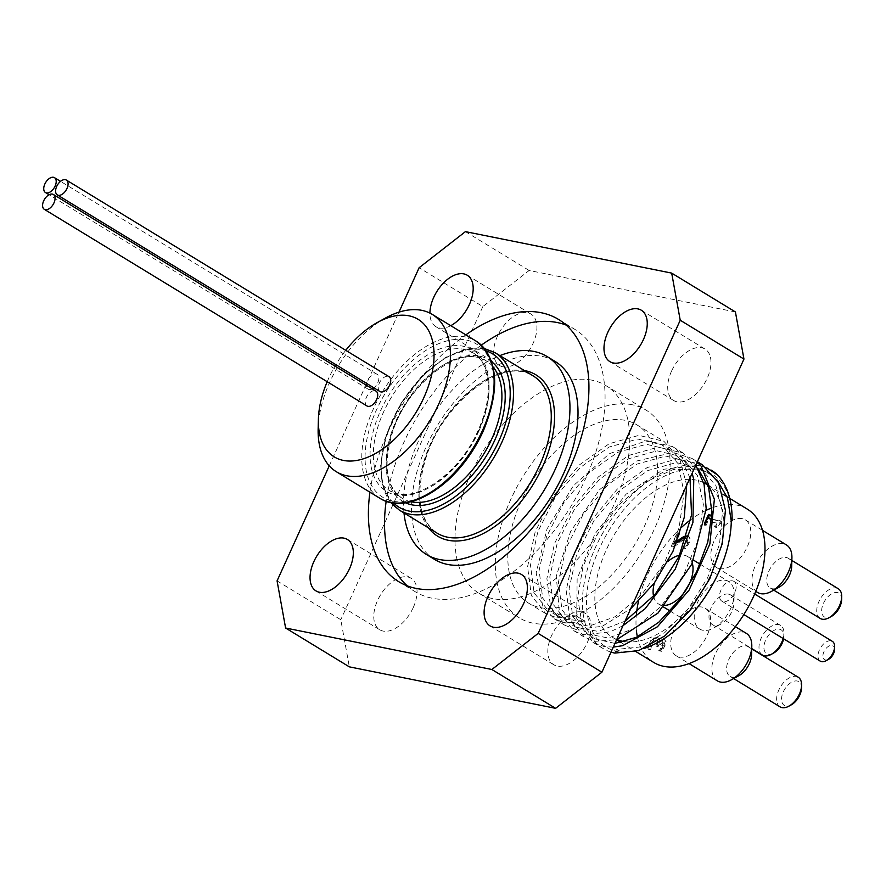 <?xml version="1.0" encoding="UTF-8"?>
<svg xmlns="http://www.w3.org/2000/svg" width="886" height="886" viewBox="0 0 886 886"><rect width="100%" height="100%" fill="white"/><g stroke="black" fill="none" stroke-linecap="round" stroke-linejoin="round"><path stroke-width="0.66" stroke-dasharray="4.43 3.32" d="M709.919 514.7L708.246 518.399M709.055 518.886L710.727 515.187M711.691 519.085L720.595 520.879L719.62 523.039L715.755 526.948L714.504 526.694L716.22 522.917L707.028 521.079L705.322 524.855L703.916 524.567L704.747 522.74M704.724 525.066L706.12 525.343L707.836 521.566L717.029 523.416L715.312 527.192L716.564 527.447L720.429 523.526L721.403 521.367L711.668 519.406M721.403 521.367L720.595 520.879M720.429 523.526L719.62 523.039M716.564 527.447L715.755 526.948M715.312 527.192L714.504 526.694M717.029 523.416L716.22 522.917M707.836 521.566L707.028 521.079M706.12 525.343L705.322 524.855M676.55 542.874L675.132 544.037L679.772 533.815L677.369 533.007L678.964 533.328L674.324 543.539L677.203 541.202M679.772 533.815L678.964 533.328M675.132 544.037L674.324 543.539M678.178 533.494L672.363 546.33L674.301 546.717L679.883 542.354C683.261 539.807 685.52 538.766 686.639 539.231L687.89 540.604L687.292 543.262L683.782 548.146L685.731 548.534L688.965 543.373C690.692 539.341 690.371 537.016 688.023 536.418L686.739 536.351M686.883 535.864L687.215 535.919C689.563 536.528 689.884 538.854 688.167 542.885L684.922 548.046L682.973 547.659L686.484 542.764L687.082 540.106L685.83 538.732C684.712 538.278 682.464 539.319 679.075 541.867L673.493 546.23L671.555 545.831L677.369 533.007M685.731 548.534L684.922 548.046M683.782 548.146L682.973 547.659M683.848 547.991L683.04 547.504M685.52 546.119L684.712 545.632M685.952 538.81L687.215 539.441L685.963 538.766M674.301 546.717L673.493 546.23M672.363 546.33L671.555 545.831M650.712 649.549L651.93 644L654.123 640.999L656.77 640.279L658.198 641.929L656.725 646.348L658.243 646.647L662.883 641.951L663.88 643.347L663.149 645.96L661.366 648.862L660.557 648.364L663.071 642.859L662.086 641.464L657.445 646.16L655.917 645.85L657.39 641.442L655.972 639.792L653.314 640.512L651.121 643.513L649.815 649.261L647.876 648.873L649.604 643.014L653.192 638.153L658.01 637.255L658.819 637.754L654.001 638.64L650.413 643.513L648.674 649.36L650.623 649.759L649.903 649.061M662.883 641.951L662.086 641.464L662.883 641.951M658.243 646.647L657.445 646.16M656.725 646.348L655.917 645.85M656.77 640.279L655.972 639.792L656.77 640.279M654.123 640.999L653.314 640.512M650.623 649.759L649.815 649.261M648.674 649.36L647.876 648.873M659.417 642.361L659.804 639.382L658.996 638.895L658.741 641.896L663.559 638.662L664.29 638.939L665.098 639.437L664.367 639.16L659.549 642.383L658.608 641.874M659.804 639.382L657.124 636.934L658.996 638.895M659.549 642.383L658.741 641.896M661.366 648.862L659.594 650.933L661.532 651.321L664.843 646.06L666.05 641.519L665.242 641.032L664.035 645.573L660.723 650.833L658.785 650.446L660.557 648.364M666.05 641.519L663.559 638.662L665.242 641.032M661.532 651.321L660.723 650.833M659.594 650.933L658.785 650.446M659.671 650.767L658.863 650.269M841.622 599.678A13.91 8.052 -58.6 0 0 837.303 592.568A13.91 8.052 -58.6 0 0 822.142 607.065A13.91 8.052 -58.6 0 0 831.445 616.39M820.181 618.428A17.388 10.067 121.4 0 1 819.738 599.911A17.388 10.067 121.4 0 1 836.306 587.972A17.388 10.067 121.4 0 1 838.267 588.736M791.685 566.387A17.388 10.067 -58.6 0 0 788.263 558.258A17.388 10.067 -58.6 0 0 786.292 557.493A17.388 10.067 -58.6 0 0 769.724 569.432A17.388 10.067 -58.6 0 0 770.167 587.95A17.388 10.067 -58.6 0 0 778.96 587.274M783.601 638.795A13.91 8.052 -58.6 0 0 783.877 636.314A13.91 8.052 -58.6 0 0 779.558 629.215A13.91 8.052 -58.6 0 0 764.396 643.701A13.91 8.052 -58.6 0 0 773.688 653.026M762.425 655.064A17.388 10.067 121.4 0 1 761.982 636.547A17.388 10.067 121.4 0 1 778.55 624.619A17.388 10.067 121.4 0 1 780.522 625.372A17.388 10.067 121.4 0 1 783.955 633.501A17.388 10.067 121.4 0 1 783.146 638.518M728.547 594.129A17.388 10.067 -58.6 0 0 711.979 606.068A17.388 10.067 -58.6 0 0 712.422 624.586A17.388 10.067 -58.6 0 0 721.215 623.91A17.388 10.067 -58.6 0 0 733.94 603.023A17.388 10.067 -58.6 0 0 730.507 594.894A17.388 10.067 -58.6 0 0 728.547 594.129M801.509 688.112A13.91 8.052 -58.6 0 0 797.19 681.002A13.91 8.052 -58.6 0 0 782.028 695.488A13.91 8.052 -58.6 0 0 791.331 704.824M780.068 706.862A17.388 10.067 121.4 0 1 779.625 688.344A17.388 10.067 121.4 0 1 796.193 676.406A17.388 10.067 121.4 0 1 798.153 677.17M751.572 654.82A17.388 10.067 -58.6 0 0 748.149 646.691A17.388 10.067 -58.6 0 0 746.178 645.927A17.388 10.067 -58.6 0 0 729.61 657.866A17.388 10.067 -58.6 0 0 730.053 676.383A17.388 10.067 -58.6 0 0 738.846 675.697M725.534 580.341A27.809 16.114 121.4 0 1 728.68 581.57A27.809 16.114 121.4 0 1 734.162 594.561A27.809 16.114 121.4 0 1 713.795 627.986A27.809 16.114 121.4 0 1 699.73 629.071A27.809 16.114 121.4 0 1 699.021 599.434A27.809 16.114 121.4 0 1 725.534 580.341M692.276 563.097A27.809 16.114 -58.6 0 0 687.536 556.497A27.809 16.114 -58.6 0 0 684.391 555.278A27.809 16.114 -58.6 0 0 679.562 555.3M667.911 561.514A27.809 16.114 -58.6 0 0 654.411 582.922M653.569 596.256A27.809 16.114 -58.6 0 0 658.586 603.997A27.809 16.114 -58.6 0 0 665.176 605.382M757.475 592.424A27.809 16.114 121.4 0 1 756.766 562.798A27.809 16.114 121.4 0 1 783.279 543.705A27.809 16.114 121.4 0 1 786.425 544.923M742.136 518.642A27.809 16.114 -58.6 0 0 715.633 537.724A27.809 16.114 -58.6 0 0 716.342 567.361A27.809 16.114 -58.6 0 0 744.572 551.989A27.809 16.114 -58.6 0 0 745.292 519.86A27.809 16.114 -58.6 0 0 742.136 518.642M717.361 680.858A27.809 16.114 121.4 0 1 716.652 651.232A27.809 16.114 121.4 0 1 743.166 632.139A27.809 16.114 121.4 0 1 746.311 633.357M702.022 607.065A27.809 16.114 -58.6 0 0 675.52 626.158A27.809 16.114 -58.6 0 0 676.228 655.784A27.809 16.114 -58.6 0 0 704.459 640.423A27.809 16.114 -58.6 0 0 705.178 608.283A27.809 16.114 -58.6 0 0 702.022 607.065M686.705 485.273L679.706 458.726L663.957 441.361L638.884 435.358L609.158 443.742L579.167 465.084L553.263 496.038L535.21 531.777L527.569 566.752L531.345 595.525L545.754 613.588L556.917 617.786L576.443 616.047L585.07 621.308L565.545 623.046L554.381 618.849L542.985 607.054L536.152 572.921L547.027 528.942L573.386 485.716L609.358 453.698L646.791 440.652L672.596 446.61L677.214 449.9L692.143 473.279M576.443 616.047L585.07 621.308M556.917 617.786L558.568 614.142L567.195 619.403L565.545 623.046M690.006 478.008L682.43 461.451L670.48 450.077L646.326 444.285L617.719 452.314L588.847 472.803L563.906 502.517L546.496 536.838L539.109 570.429L542.686 598.05L556.497 615.382L567.195 619.403L585.081 621.274M616.501 649.449L618.517 650.678L618.04 651.719L614.851 653.093L616.501 649.449L639.349 647.046L664.422 632.903L688.267 608.826L707.549 577.893L719.532 544.137L722.5 511.975L715.91 485.572L700.472 468.351L676.317 462.581L647.71 470.599L618.838 491.077L593.886 520.791L576.487 555.123L569.111 588.703L572.688 616.324L586.477 633.678L608.217 637.998L634.409 628.506L660.878 606.545L683.405 575.346L698.389 539.563L703.362 504.499L697.371 475.405L681.157 456.6L657.002 450.808L628.407 458.815L599.523 479.304L574.582 509.029L557.183 543.351L549.807 576.93L553.362 604.562L567.162 621.917L588.913 626.214L615.094 616.722L641.564 594.772L664.101 563.585L679.086 527.79L684.047 492.727L678.056 463.644L661.853 444.816L637.698 439.024L609.092 447.053L580.208 467.542L555.267 497.256L537.868 531.578L530.481 565.168L534.059 592.8L547.858 610.122L558.568 614.142L576.443 616.014M540.227 607.619A104.304 60.414 -58.6 0 0 639.648 536.019A104.304 60.414 -58.6 0 0 636.99 424.915A104.304 60.414 -58.6 0 0 625.184 420.352A104.304 60.414 -58.6 0 0 525.763 491.94A104.304 60.414 -58.6 0 0 528.421 603.045A104.304 60.414 -58.6 0 0 540.227 607.619M695.831 465.139L683.272 453.134L658.187 447.142L628.484 455.504L598.471 476.845L572.566 507.811L554.525 543.55L546.895 578.514L550.649 607.298L565.058 625.372L576.221 629.547L602.27 626.28L630.71 608.715M623.013 625.682L610.288 631.773L584.86 634.808L579.156 633.28L573.685 630.633L559.476 613.057L556.264 576.11L570.639 531.379L599.556 489.67L636.547 461.041L673.205 452.491L691.9 458.394L697.16 462.215M701.911 464.485L676.727 458.948L647.068 467.642L617.232 489.15L591.527 520.104L573.674 555.743L566.187 590.552L570.008 619.148L584.372 637.134L595.536 641.32L616.645 639.703M613.289 647.101L604.174 646.57L593 642.405L576.675 618.339L577.14 578.957L594.883 533.959L626.081 494.189L663.714 469.259L699.242 465.294L706.729 467.808M611.019 652.118A104.304 60.414 121.4 0 1 603.045 648.519A104.304 60.414 121.4 0 1 605.393 528.577A104.304 60.414 121.4 0 1 710.949 470.001M644.587 648.297A100.24 58.066 121.4 0 1 618.517 650.678M717.25 480.267L709.099 473.622L698.567 469.181M698.29 469.104L673.216 469.558L645.739 481.94L619.369 504.488L597.529 534.081L582.999 566.652L577.594 597.696L581.869 622.958L595.104 638.939L614.973 643.413M697.947 468.495L689.784 461.85L665.641 456.068L637.034 464.076L608.15 484.564L583.209 514.29L565.822 548.611L558.424 582.191L562.001 609.823L575.8 627.166L598.15 631.408L625.051 621.186M732.124 520.769A101.403 58.742 -58.6 0 0 626.169 506.847A101.403 58.742 -58.6 0 0 618.04 651.719M703.639 482.66A89.818 52.03 -58.6 0 0 695.909 480.057A89.818 52.03 -58.6 0 0 690.371 479.392M689.386 479.359A89.818 52.03 -58.6 0 0 607.918 546.418A89.818 52.03 -58.6 0 0 612.591 637.377A89.818 52.03 -58.6 0 0 617.021 639.603M624.984 641.685A89.818 52.03 -58.6 0 0 708.39 579.621A89.818 52.03 -58.6 0 0 707.836 485.14M369.938 492.206A153.555 88.954 121.4 0 1 465.826 334.853M450.775 325.683A30.135 17.454 121.4 0 1 439.279 327.986A30.135 17.454 121.4 0 1 435.868 326.668A30.135 17.454 121.4 0 1 429.92 313.101M329.26 465.837L398.977 312.149M277.074 580.884L340.8 619.724L349.328 666.848M735.413 311.95L529.141 270.474L482.848 306.578L419.122 267.738M482.848 306.578L340.8 619.724M465.416 231.634L529.141 270.474M366.959 405.954A8.694 5.039 121.4 0 1 367.181 395.909A8.694 5.039 121.4 0 1 376.007 391.114M372.364 388.888A8.694 5.039 121.4 0 1 369.085 389.541A8.694 5.039 121.4 0 1 368.1 389.153A8.694 5.039 121.4 0 1 368.332 379.119A8.694 5.039 121.4 0 1 377.148 374.313A8.694 5.039 121.4 0 1 378.588 380.404A8.694 5.039 121.4 0 1 373.925 387.858M379.972 391.546A8.694 5.039 121.4 0 1 380.194 381.501A8.694 5.039 121.4 0 1 389.02 376.694M403.994 512.961A115.889 67.137 121.4 0 1 499.881 355.618M385.609 317.963A92.133 53.37 -58.6 0 0 318.152 428.658M327.189 381.722A80.548 46.659 121.4 0 1 345.75 350.324M434.472 559.354A115.889 67.137 121.4 0 1 437.451 425.457A115.889 67.137 121.4 0 1 555.09 361.433M407.25 585.856A153.555 88.954 -58.6 0 0 414.87 591.516A153.555 88.954 -58.6 0 0 432.246 598.249A153.555 88.954 -58.6 0 0 578.613 492.849A153.555 88.954 -58.6 0 0 574.693 329.271A153.555 88.954 -58.6 0 0 566.176 325.096M481.331 345.141A153.555 88.954 -58.6 0 0 386.174 501.266M671.522 371.19A30.135 17.454 -58.6 0 0 673.659 400.505A30.135 17.454 -58.6 0 0 704.237 383.86A30.135 17.454 -58.6 0 0 705.023 349.051A30.135 17.454 -58.6 0 0 671.522 371.19M503.004 366.826A30.135 17.454 -58.6 0 0 531.722 346.149A30.135 17.454 -58.6 0 0 530.958 314.043A30.135 17.454 -58.6 0 0 500.368 330.688A30.135 17.454 -58.6 0 0 499.593 365.508A30.135 17.454 -58.6 0 0 503.004 366.826M413.23 607.608A30.135 17.454 -58.6 0 0 411.093 578.292A30.135 17.454 -58.6 0 0 380.504 594.938A30.135 17.454 -58.6 0 0 379.729 629.758A30.135 17.454 -58.6 0 0 413.23 607.608M581.737 611.971A30.135 17.454 -58.6 0 0 553.019 632.659A30.135 17.454 -58.6 0 0 553.794 664.755A30.135 17.454 -58.6 0 0 584.372 648.109A30.135 17.454 -58.6 0 0 585.148 613.289A30.135 17.454 -58.6 0 0 581.737 611.971M834.546 649.582A8.107 4.696 -58.6 0 0 832.02 645.44A8.107 4.696 -58.6 0 0 823.172 653.89A8.107 4.696 -58.6 0 0 828.598 659.328M820.27 661.144A11.584 6.711 121.4 0 1 819.971 648.796A11.584 6.711 121.4 0 1 831.024 640.844A11.584 6.711 121.4 0 1 832.331 641.342M732.611 580.862A11.584 6.711 -58.6 0 0 721.558 588.813A11.584 6.711 -58.6 0 0 721.857 601.162A11.584 6.711 -58.6 0 0 733.619 594.761A11.584 6.711 -58.6 0 0 733.918 581.371A11.584 6.711 -58.6 0 0 732.611 580.862M747.219 509.062A89.818 52.03 -58.6 0 0 737.052 505.131A89.818 52.03 -58.6 0 0 711.945 507.877M706.109 510.347A89.818 52.03 -58.6 0 0 690.814 519.639M681.91 526.993A89.818 52.03 -58.6 0 0 638.429 601.572M636.536 612.957A89.818 52.03 -58.6 0 0 636.392 630.566M637.377 636.857A89.818 52.03 -58.6 0 0 653.735 662.451M632.261 404.747A121.681 70.492 -58.6 0 0 516.272 488.264A121.681 70.492 -58.6 0 0 519.384 617.885A121.681 70.492 -58.6 0 0 642.893 550.66A121.681 70.492 -58.6 0 0 646.027 410.074A121.681 70.492 -58.6 0 0 632.261 404.747M591.926 380.16A121.681 70.492 -58.6 0 0 475.937 463.688A121.681 70.492 -58.6 0 0 479.049 593.31A121.681 70.492 -58.6 0 0 602.569 526.085A121.681 70.492 -58.6 0 0 605.703 385.488A121.681 70.492 -58.6 0 0 591.926 380.16M688.965 543.373L688.167 542.885M687.292 543.262L686.484 542.764M687.89 540.604L687.082 540.106M679.883 542.354L679.075 541.867M663.88 643.347L663.071 642.859M663.149 645.96L662.351 645.473M658.663 645.728L657.866 645.23M657.257 645.163L656.46 644.676M658.198 641.929L657.39 641.442M651.93 644L651.121 643.513M650.413 643.513L649.604 643.014M654.001 638.64L653.192 638.153M664.843 646.06L664.035 645.573M437.152 533.173A92.133 53.37 121.4 0 1 439.522 426.72A92.133 53.37 121.4 0 1 533.051 375.819C505.662 355.208 443.277 400.804 425.878 458.117C414.98 495.208 418.735 520.226 437.152 533.173M524.379 370.536A94.448 54.71 -58.6 0 0 439.999 427.008A94.448 54.71 -58.6 0 0 428.481 527.879M495.252 352.794A92.133 53.37 -58.6 0 0 401.735 403.695A92.133 53.37 -58.6 0 0 399.365 510.137M482.671 431.327A89.818 52.03 -58.6 0 0 434.683 345.485A89.818 52.03 -58.6 0 0 371.334 485.14A89.818 52.03 -58.6 0 0 482.671 431.327M380.005 498.342A92.133 53.37 121.4 0 1 382.375 391.889A92.133 53.37 121.4 0 1 475.893 340.988M478.562 430.496A82.863 47.999 121.4 0 1 375.841 480.146A82.863 47.999 121.4 0 1 434.284 351.299A82.863 47.999 121.4 0 1 478.562 430.496M478.805 431.205A80.548 46.659 -58.6 0 0 473.091 352.849A80.548 46.659 -58.6 0 0 391.335 397.349A80.548 46.659 -58.6 0 0 389.264 490.412A80.548 46.659 -58.6 0 0 478.805 431.205M410.871 501.72A80.548 46.659 121.4 0 1 402.166 498.275A80.548 46.659 121.4 0 1 404.237 405.212A80.548 46.659 121.4 0 1 485.993 360.724A80.548 46.659 121.4 0 1 493.048 366.882M393.572 503.004A89.818 52.03 121.4 0 1 401.269 403.407A89.818 52.03 121.4 0 1 486.259 350.911M491.553 361.621A82.863 47.999 -58.6 0 0 404.703 405.5A82.863 47.999 -58.6 0 0 405.511 502.794M770.167 587.95L773.755 590.131M788.263 558.258L791.851 560.45M783.877 636.314L783.955 633.501M712.422 624.586L751.738 648.552M730.507 594.894L780.522 625.372M730.053 676.383L733.641 678.565M748.149 646.691L751.727 648.873M733.94 603.023L734.162 594.561M721.215 623.91L713.795 627.986M658.586 603.997L663.658 607.087M670.181 611.063L699.73 629.071M687.536 556.497L693.572 560.173M700.139 564.172L728.68 581.57M716.342 567.361L755.769 591.383M745.292 519.86L762.481 530.337M676.228 655.784L689.064 663.614M705.178 608.283L735.38 626.701M528.421 603.045L545.743 613.599M636.99 424.915L663.957 441.361M554.381 618.86L565.058 625.372M672.596 446.622L683.272 453.123M573.685 630.633L584.372 637.134M691.9 458.383L697.382 461.728M593 642.394L603.045 648.519M709.099 473.622L700.472 468.362M689.795 461.85L681.157 456.589M670.48 450.077L661.853 444.816M595.115 638.939L586.477 633.678M575.8 627.166L567.173 621.906M556.486 615.393L547.858 610.133M377.148 374.313L60.547 181.364M368.1 389.153L49.084 194.732M478.063 430.53C458.771 475.915 410.716 506.271 389.264 490.412L402.166 498.275C386.152 487.112 382.896 465.272 392.387 432.767C407.615 382.497 462.403 342.738 485.993 360.724L473.091 352.849C478.451 356.106 482.482 361.255 485.185 368.277L488.142 382.143C489.194 396.928 485.838 413.053 478.063 430.53M484.531 348.597L471.319 348.12L445.691 357.257L421.415 376.572L400.705 403.507L386.396 434.395L380.581 464.84L382.243 484.398L390.726 502.528M398.733 581.681L414.87 591.516M558.557 319.436L574.693 329.271M609.933 361.665L673.659 400.505M641.298 310.211L705.023 349.051M435.868 326.668L499.593 365.508M467.232 275.214L530.958 314.043M316.003 590.918L379.729 629.758M347.367 539.452L411.093 578.292M490.069 625.915L553.794 664.755M521.422 574.46L585.148 613.289M721.857 601.162L743.841 614.563M733.918 581.371L754.662 594.008M612.591 637.377L616.601 639.814M621.152 642.594L635.805 651.52M707.792 485.03L722.921 494.255M727.107 496.802L729.776 498.43M479.049 593.31L519.384 617.885M605.703 385.488L646.027 410.074"/><path stroke-width="1.33" d="M708.523 514.423L710.727 515.187L708.523 514.423L704.747 522.74M711.668 519.406L708.246 518.399L711.691 519.085M709.332 514.91L704.392 524.855M686.739 536.351L681.179 539.253L680.37 538.754L683.981 536.451L687.215 535.919M681.179 539.253L676.55 542.874M677.203 541.202L680.37 538.754M684.789 536.938L683.981 536.451M828.975 617.752L831.445 616.39A13.91 8.052 -58.6 0 0 841.622 599.678L841.7 596.865A17.388 10.067 121.4 0 1 828.975 617.752A17.388 10.067 121.4 0 1 820.181 618.428L773.755 590.131M791.851 560.45L838.267 588.736A17.388 10.067 121.4 0 1 841.7 596.865M771.551 591.35L778.96 587.274A17.388 10.067 -58.6 0 0 791.685 566.387L791.918 557.925A27.809 16.114 121.4 0 1 771.551 591.35A27.809 16.114 121.4 0 1 757.475 592.424L755.769 591.383M783.146 638.518A17.388 10.067 121.4 0 1 771.219 654.389L773.688 653.026A13.91 8.052 -58.6 0 0 783.601 638.795M771.219 654.389A17.388 10.067 121.4 0 1 762.425 655.064L751.738 648.552M788.861 706.186L791.331 704.824A13.91 8.052 -58.6 0 0 801.509 688.112L801.586 685.299A17.388 10.067 121.4 0 1 788.861 706.186A17.388 10.067 121.4 0 1 780.068 706.862L733.641 678.565M751.727 648.873L798.153 677.17A17.388 10.067 121.4 0 1 801.586 685.299M731.437 679.783L738.846 675.697A17.388 10.067 -58.6 0 0 751.572 654.82L751.793 646.359A27.809 16.114 121.4 0 1 731.437 679.783A27.809 16.114 121.4 0 1 717.361 680.858L689.064 663.614M679.562 555.3A27.809 16.114 -58.6 0 0 667.911 561.514M654.411 582.922A27.809 16.114 -58.6 0 0 653.569 596.256M665.176 605.382A27.809 16.114 -58.6 0 0 686.251 589.544A27.809 16.114 -58.6 0 0 692.276 563.097M762.481 530.337L786.425 544.923A27.809 16.114 121.4 0 1 791.918 557.925M735.38 626.701L746.311 633.357A27.809 16.114 121.4 0 1 751.793 646.359M630.71 608.715L654.245 583.143L672.917 551.424L684.258 517.413L686.705 485.273M692.143 473.279L693.771 479.459L692.907 522.563L675.198 569.244L645.174 608.682L623.013 625.682M616.645 639.703L657.988 613.079L691.778 564.172L706.186 508.863L704.115 484.52L695.831 465.139M697.16 462.215L701.236 466.257L714.371 499.294L709.863 544.015L689.12 590.065L657.423 626.779L622.603 645.695L613.289 647.101M611.019 652.118A104.304 60.414 121.4 0 0 614.851 653.093L638.662 650.612L664.799 635.938L689.651 610.908L709.764 578.746L722.278 543.661L725.412 510.225L718.601 482.781L701.911 464.485M706.729 467.808L717.638 475.04C727.528 485.805 732.357 501.044 732.124 520.769L731.293 521.223A100.24 58.066 121.4 0 1 644.587 648.297M710.949 470.001A104.304 60.414 121.4 0 1 711.602 470.388A104.304 60.414 121.4 0 1 717.638 475.029M731.293 521.223L727.472 497.854L717.25 480.267M614.973 643.413L636.392 637.333L658.741 622.282L679.551 599.744L696.529 572.057L707.781 542.066L711.99 512.861L708.623 487.477L697.947 468.495M625.051 621.186L655.142 594.406L678.997 556.53L691.556 515.01L690.006 478.008M690.371 479.392A89.818 52.03 -58.6 0 0 689.386 479.359M617.021 639.603A89.818 52.03 -58.6 0 0 624.984 641.685M707.836 485.14A89.818 52.03 -58.6 0 0 706.076 483.989A89.818 52.03 -58.6 0 0 703.639 482.66M555.611 708.335L601.893 672.23L538.167 633.39L491.885 669.495L555.611 708.335L349.328 666.848L285.602 628.019L277.074 580.884L329.26 465.837M491.885 669.495L285.602 628.019M465.826 334.853A153.555 88.954 121.4 0 1 558.557 319.436A153.555 88.954 121.4 0 1 562.477 483.014A153.555 88.954 121.4 0 1 416.121 588.415A153.555 88.954 121.4 0 1 398.733 581.681A153.555 88.954 121.4 0 1 369.938 492.206M643.435 339.526A30.135 17.454 121.4 0 1 609.933 361.665A30.135 17.454 121.4 0 1 607.796 332.361A30.135 17.454 121.4 0 1 641.298 310.211A30.135 17.454 121.4 0 1 643.435 339.526M429.92 313.101A30.135 17.454 121.4 0 1 441.571 285.082A30.135 17.454 121.4 0 1 463.821 273.885A30.135 17.454 121.4 0 1 467.232 275.214A30.135 17.454 121.4 0 1 471.274 299.634A30.135 17.454 121.4 0 1 450.775 325.683M313.865 561.602A30.135 17.454 121.4 0 1 347.367 539.452A30.135 17.454 121.4 0 1 349.505 568.768A30.135 17.454 121.4 0 1 316.003 590.918A30.135 17.454 121.4 0 1 313.865 561.602M493.469 627.233A30.135 17.454 121.4 0 1 490.069 625.915A30.135 17.454 121.4 0 1 489.293 593.819A30.135 17.454 121.4 0 1 518.011 573.142A30.135 17.454 121.4 0 1 521.422 574.46A30.135 17.454 121.4 0 1 522.197 606.556A30.135 17.454 121.4 0 1 493.469 627.233M398.977 312.149L419.122 267.738L465.416 231.634L671.688 273.109L680.226 320.234L538.167 633.39M680.226 320.234L743.952 359.074L735.413 311.95L671.688 273.109M45.286 209.694A8.694 5.039 121.4 0 1 44.3 209.317A8.694 5.039 121.4 0 1 44.522 199.272A8.694 5.039 121.4 0 1 53.348 194.466A8.694 5.039 121.4 0 1 53.57 203.725A8.694 5.039 121.4 0 1 45.286 209.694M53.348 194.466L376.007 391.114A8.694 5.039 121.4 0 1 376.229 400.372A8.694 5.039 121.4 0 1 367.945 406.331A8.694 5.039 121.4 0 1 366.959 405.954L44.3 209.317M46.426 192.893A8.694 5.039 121.4 0 1 45.441 192.517A8.694 5.039 121.4 0 1 45.673 182.472A8.694 5.039 121.4 0 1 54.489 177.665A8.694 5.039 121.4 0 1 54.71 186.924A8.694 5.039 121.4 0 1 46.426 192.893M373.925 387.858A8.694 5.039 121.4 0 1 372.364 388.888M58.299 195.285A8.694 5.039 121.4 0 1 57.313 194.898A8.694 5.039 121.4 0 1 57.535 184.853A8.694 5.039 121.4 0 1 66.361 180.057A8.694 5.039 121.4 0 1 66.583 189.316A8.694 5.039 121.4 0 1 58.299 195.285M66.361 180.057L389.02 376.694A8.694 5.039 121.4 0 1 389.242 385.953A8.694 5.039 121.4 0 1 380.958 391.922A8.694 5.039 121.4 0 1 379.972 391.546L57.313 194.898M499.881 355.618A115.889 67.137 121.4 0 1 547.027 356.515A115.889 67.137 121.4 0 1 549.985 479.968A115.889 67.137 121.4 0 1 439.522 559.52A115.889 67.137 121.4 0 1 426.399 554.437A115.889 67.137 121.4 0 1 403.994 512.961M318.395 419.266L318.152 428.658A92.133 53.37 -58.6 0 0 336.326 471.717A92.133 53.37 -58.6 0 0 346.747 475.76A92.133 53.37 -58.6 0 0 438.747 404.005A92.133 53.37 -58.6 0 0 432.213 314.375A92.133 53.37 -58.6 0 0 385.609 317.963L377.381 322.482A80.548 46.659 121.4 0 1 431.249 376.528A80.548 46.659 121.4 0 1 343.403 460.432A80.548 46.659 121.4 0 1 318.395 419.266A80.548 46.659 121.4 0 1 327.189 381.722M345.75 350.324A80.548 46.659 121.4 0 1 377.381 322.482M547.027 356.515L555.09 361.433A115.889 67.137 121.4 0 1 558.047 484.886A115.889 67.137 121.4 0 1 447.585 564.437A115.889 67.137 121.4 0 1 434.472 559.354L426.399 554.437M566.176 325.096A153.555 88.954 -58.6 0 0 481.331 345.141M386.174 501.266A153.555 88.954 -58.6 0 0 407.25 585.856M826.129 660.69L828.598 659.328A8.107 4.696 -58.6 0 0 834.546 649.582L834.612 646.769A11.584 6.711 121.4 0 1 826.129 660.69A11.584 6.711 121.4 0 1 820.27 661.144L743.841 614.563M754.662 594.008L832.331 641.342A11.584 6.711 121.4 0 1 834.612 646.769M711.945 507.877A89.818 52.03 -58.6 0 0 706.109 510.347M690.814 519.639A89.818 52.03 -58.6 0 0 681.91 526.993M638.429 601.572A89.818 52.03 -58.6 0 0 636.536 612.957M636.392 630.566A89.818 52.03 -58.6 0 0 637.377 636.857M635.805 651.52L653.735 662.451A89.818 52.03 -58.6 0 0 744.904 612.835A89.818 52.03 -58.6 0 0 747.219 509.062L729.776 498.43M601.893 672.23L743.952 359.074M495.252 352.794L533.051 375.819A92.133 53.37 121.4 0 1 539.585 465.449A92.133 53.37 121.4 0 1 447.585 537.204A92.133 53.37 121.4 0 1 437.152 533.173L399.365 510.137A92.133 53.37 -58.6 0 0 501.786 442.424A92.133 53.37 -58.6 0 0 495.252 352.794L484.531 348.597M428.481 527.879A94.448 54.71 -58.6 0 0 448.25 540.272A94.448 54.71 -58.6 0 0 542.841 466.102A94.448 54.71 -58.6 0 0 524.379 370.536M380.005 498.342C394.813 508.11 420.916 504.743 448.892 479.392C463.145 466.025 474.575 449.999 483.169 431.305C500.623 388.566 498.198 358.465 475.893 340.988A92.133 53.37 121.4 0 1 482.427 430.618A92.133 53.37 121.4 0 1 380.005 498.342L336.326 471.717M493.048 366.882A80.548 46.659 121.4 0 1 491.708 439.079A80.548 46.659 121.4 0 1 410.871 501.72M486.259 350.911A89.818 52.03 121.4 0 1 498.807 441.162A89.818 52.03 121.4 0 1 393.572 503.004M405.511 502.794A82.863 47.999 -58.6 0 0 494.698 440.331A82.863 47.999 -58.6 0 0 491.553 361.621M663.658 607.087L670.181 611.063M693.572 560.173L700.139 564.172M697.382 461.728L702.587 464.895M60.547 181.364L54.489 177.665M49.084 194.732L45.441 192.517M475.893 340.988L432.213 314.375M390.726 502.528L399.365 510.137M616.601 639.814L621.152 642.594M706.076 483.989L707.792 485.03M722.921 494.255L727.107 496.802"/></g></svg>
